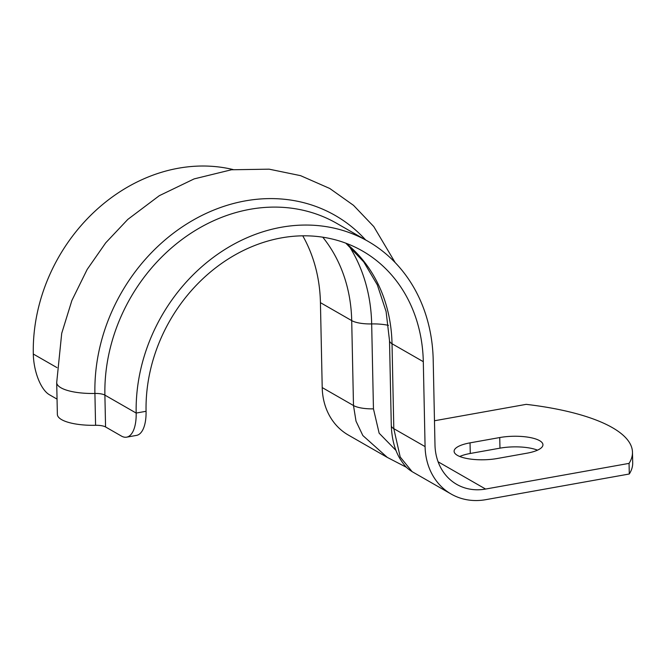 <?xml version="1.0" encoding="UTF-8"?>
<svg xmlns="http://www.w3.org/2000/svg" width="666" height="666" viewBox="0 0 666 666"><rect width="100%" height="100%" fill="white"/><g stroke="black" fill="none" stroke-linecap="round" stroke-linejoin="round"><path stroke-width="1" d="M632.475 452.256L632.7 462.87A178.555 54.962 178.8 0 1 629.287 474.001L629.062 463.378A178.555 54.962 -1.2 0 0 632.475 452.256A178.555 54.962 -1.2 0 0 612.379 427.647A178.555 54.962 -1.2 0 0 526.19 404.354L434.473 420.762M459.756 456.493A29.57 9.099 178.8 0 1 470.263 453.471L499.966 448.16A29.57 9.099 178.8 0 1 537.504 450.166M457.425 455.377A29.57 9.099 178.8 0 1 454.104 451.298A29.57 9.099 178.8 0 1 470.038 442.857L499.741 437.545A29.57 9.099 178.8 0 1 542.94 444.746A29.57 9.099 178.8 0 1 526.997 453.188L497.294 458.499A29.57 9.099 178.8 0 1 457.425 455.377M365.609 239.927A173.476 146.961 119.8 0 0 193.714 219.813A173.476 146.961 119.8 0 0 94.913 393.456A37.945 11.68 -1.2 0 1 60.972 387.795A37.945 11.68 -1.2 0 1 56.702 382.567L57.368 414.418A37.945 11.68 -1.2 0 0 61.638 419.647A37.945 11.68 -1.2 0 0 95.579 425.299A11.155 3.438 178.8 0 1 105.561 426.964L104.895 395.113A167.391 141.8 -60.2 0 1 182.326 239.236A167.391 141.8 -60.2 0 1 336.721 223.351L367.998 241.3A167.391 141.8 -60.2 0 1 433.2 359.915L434.981 444.838A55.794 47.269 119.8 0 0 456.718 484.373A55.794 47.269 119.8 0 0 485.597 489.052L629.062 463.378M349.042 245.92A168.406 142.666 -60.2 0 1 371.67 323.926L373.451 408.849L379.145 433.2L396.012 450.457M302.764 235.831A156.235 132.351 -60.2 0 1 320.429 302.655L322.211 387.579A66.958 56.718 119.8 0 0 348.293 435.023L387.337 457.434M56.951 367.607L33.3 354.029A167.391 141.8 -60.2 0 1 233.117 169.564M105.561 426.964L121.403 436.055A33.475 14.502 -100.1 0 0 126.64 437.162A33.475 14.502 -100.1 0 0 136.172 413.062A167.391 141.8 -60.2 0 1 213.603 257.184A167.391 141.8 -60.2 0 1 367.998 241.3M95.579 425.299L94.913 393.456A11.155 3.438 -1.2 0 1 104.895 395.113L136.172 413.062L146.07 411.288A156.235 132.351 -60.2 0 1 218.34 265.801A156.235 132.351 -60.2 0 1 362.446 250.982A156.235 132.351 -60.2 0 1 423.301 361.68L425.083 446.603A66.958 56.718 119.8 0 0 451.157 494.047A66.958 56.718 119.8 0 0 485.822 499.667L629.287 474.001M146.07 411.288A33.475 14.502 79.9 0 1 136.538 435.389L126.64 437.162M423.301 361.68L392.024 343.739L393.806 428.663L400.208 457.009L412.112 471.645C407.401 468.531 405.636 467.324 400.266 459.182C394.821 450.341 391.824 439.144 391.292 425.582L389.51 340.659L386.097 311.53L377.339 284.906L363.703 261.846L345.837 243.173M406.593 467.39L387.346 457.434L362.845 435.539L356.019 421.187L353.488 405.527L322.211 387.579M33.3 354.029A33.475 14.502 -100.1 0 0 49.401 394.73L57.051 399.125M470.038 442.857L470.263 453.471M373.451 408.849A22.319 6.868 -1.2 0 1 353.488 405.527L351.706 320.604A22.319 6.868 178.8 0 0 371.67 323.926A26.782 8.242 178.8 0 1 388.445 325.374M485.597 489.052L438.103 461.796M346.079 243.265A156.235 132.351 -60.2 0 1 392.024 343.739A22.319 6.868 178.8 0 1 389.51 340.659M425.083 446.603L393.806 428.663A22.319 6.868 178.8 0 1 391.292 425.582M322.769 237.196A156.235 132.351 119.8 0 1 351.706 320.604L320.429 302.655M499.741 437.545L499.966 448.16M451.157 494.047L412.104 471.645M56.702 382.567L61.713 333.35L71.886 300.474L87.179 269.422L105.711 242.832L127.814 219.397L159.307 195.687L194.147 178.896L231.46 169.772L269.139 169.172L300.566 175.657L329.762 188.478L353.538 205.353L373.768 226.573L395.121 262.521"/></g></svg>
